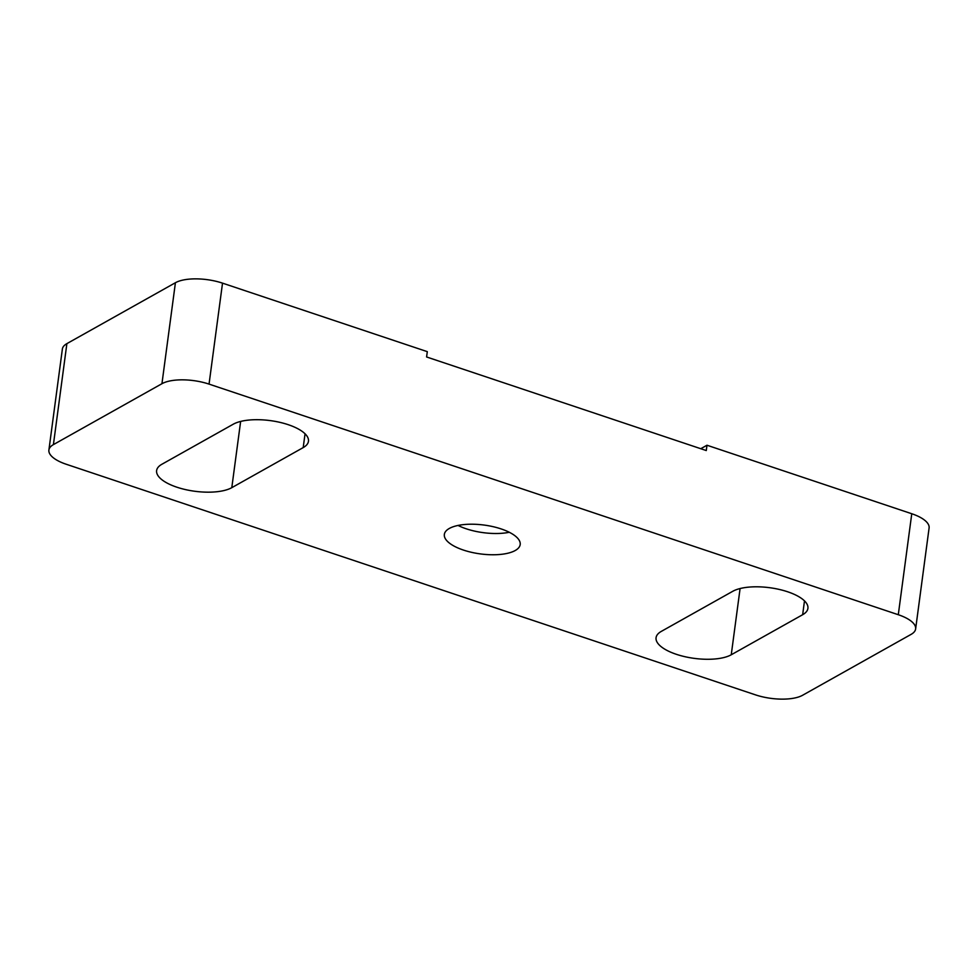 <?xml version="1.0" encoding="UTF-8"?>
<svg xmlns="http://www.w3.org/2000/svg" width="978" height="978" viewBox="0 0 978 978"><rect width="100%" height="100%" fill="white"/><g stroke="black" fill="none" stroke-linecap="round" stroke-linejoin="round"><path stroke-width="1.47" d="M303.204 447.594L231.798 487.667A40.575 15.428 -172.4 0 1 185.514 489.599A40.575 15.428 -172.4 0 1 156.614 470.601A40.575 15.428 -172.4 0 1 161.871 464.269L233.277 424.195A40.575 15.428 7.6 0 1 288.229 424.684A40.575 15.428 7.6 0 1 308.461 441.261A40.575 15.428 7.6 0 1 303.204 447.594L305.05 433.78M802.657 614.71A40.575 15.428 -172.4 0 0 807.914 608.377A40.575 15.428 -172.4 0 0 787.681 591.788A40.575 15.428 -172.4 0 0 732.73 591.311L661.324 631.385A40.575 15.428 7.6 0 0 656.067 637.705A40.575 15.428 7.6 0 0 684.955 656.703A40.575 15.428 7.6 0 0 731.251 654.771L802.657 614.71L804.491 600.883M509.306 532.276A38.264 14.548 7.6 0 1 466.249 528.805A38.264 14.548 7.6 0 1 458.059 525.443M463.413 550.064A38.264 14.548 7.6 0 1 444.342 534.428A38.264 14.548 7.6 0 1 501.115 528.915A38.264 14.548 7.6 0 1 520.186 544.55A38.264 14.548 7.6 0 1 463.413 550.064M48.9 450.039A34.78 13.227 7.6 0 1 53.411 444.611L161.945 383.706A34.78 13.227 7.6 0 1 209.047 384.109L898.293 614.722A34.78 13.227 7.6 0 1 915.628 628.94A34.78 13.227 7.6 0 1 911.117 634.367L802.583 695.272A34.78 13.227 7.6 0 1 755.481 694.857L66.235 464.257A34.78 13.227 7.6 0 1 48.9 450.039L62.372 349.06A34.78 13.227 7.6 0 1 66.883 343.633L175.417 282.728A34.78 13.227 7.6 0 1 222.519 283.143L427.3 351.652L426.591 356.97L706.275 450.552L706.984 445.234L700.786 448.706M706.984 445.234L911.765 513.743A34.78 13.227 7.6 0 1 929.1 527.961L915.628 628.94M898.293 614.722L911.765 513.743M209.047 384.109L222.519 283.143M161.945 383.706L175.417 282.728M53.411 444.611L66.883 343.633M731.251 654.771L740.089 588.548M231.798 487.667L240.637 421.432"/></g></svg>
